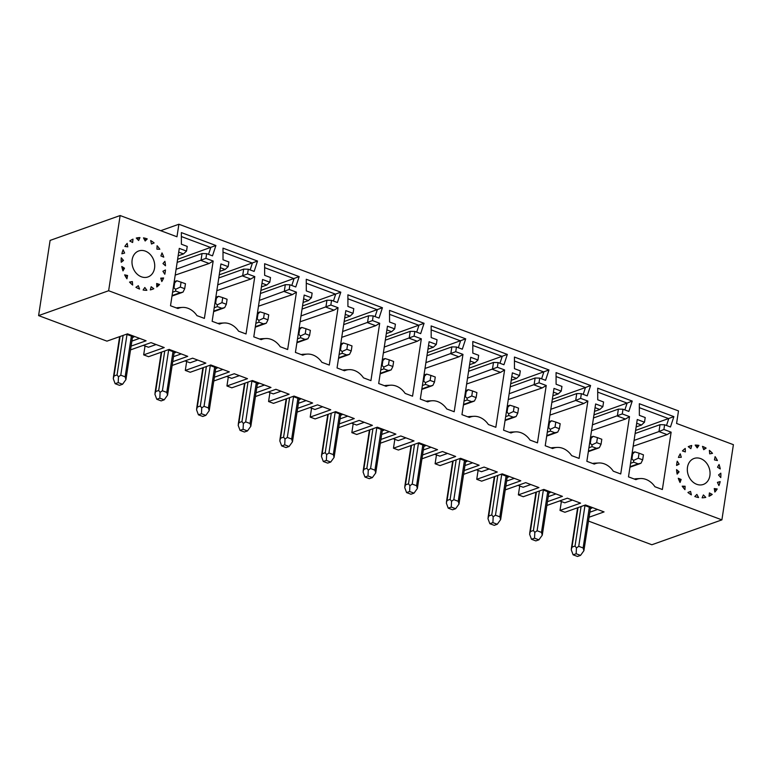 <?xml version="1.0" encoding="UTF-8"?>
<svg xmlns="http://www.w3.org/2000/svg" width="772" height="772" viewBox="0 0 772 772"><rect width="100%" height="100%" fill="white"/><g stroke="black" fill="none" stroke-linecap="round" stroke-linejoin="round"><path stroke-width="1.16" d="M224.652 307.671L221.767 308.26L217.395 306.629L217.193 304.882L221.96 302.634L226.331 304.274L224.652 307.671M214.867 303.56L215.591 303.309L217.193 304.882M215.591 303.309L216.363 298.291L218.495 296.323L215.832 297.22M221.96 302.634L222.732 297.625L218.495 296.323M226.331 304.274L227.103 299.256L222.732 297.625M287.657 349.513L280.226 346.744A19.001 15.189 70.4 0 0 265.771 338.532A19.001 15.189 70.4 0 0 261.216 339.632L253.785 336.862L262.557 279.503L269.795 282.205L270.509 277.524L264.651 275.334L264.622 263.715L299.16 276.617L295.772 286.962L289.915 284.781L289.201 289.461L296.438 292.163L287.657 349.513M296.438 292.163L292.395 294.595L284.26 291.555L285.322 284.665L289.915 284.781M258.475 306.223L292.395 294.595M215.706 368.62L217.096 368.128L209.675 365.349M214.394 377.209L229.352 371.901L210.775 364.963L190.221 372.258L185.299 370.425L205.854 363.12L192.633 358.179L172.175 365.445M259.556 339.014A20.188 16.144 -109.6 0 1 261.785 338.715L265.771 338.532M259.363 300.404L289.201 289.461M269.795 282.205L266.784 285.022L261.988 283.237M291.797 285.476L294.035 278.653L264.632 267.662M260.888 290.417L299.16 276.617M215.156 372.2L222.847 369.47M261.428 286.923L266.784 285.022M260.415 293.505L285.322 284.665M213.815 381.001L234.273 373.735L247.494 378.676L226.939 385.981L228.3 377.093M197.728 360.08L190.066 362.801L184.981 360.9M186.66 361.528L185.299 370.425M215.851 367.665L209.202 410.694L208.411 407.944L204.04 406.313L201.733 407.905L200.324 406.033L197.285 407.114L196.542 409.758L198.414 414.825L201.463 413.744L201.733 407.905M198.414 414.825L202.785 416.455L205.834 415.375L201.463 413.744M209.202 410.694L205.834 415.375M266.282 323.227L263.397 323.815L259.025 322.185L258.823 320.438L263.599 318.189L267.971 319.83L266.282 323.227M256.497 319.125L257.23 318.865L258.823 320.438M257.23 318.865L257.993 313.847L260.135 311.878L257.472 312.776M263.599 318.189L264.362 313.181L260.135 311.878M267.971 319.83L268.733 314.812L264.362 313.181M329.297 365.069L321.866 362.3A19.001 15.189 70.4 0 0 307.401 354.087A19.001 15.189 70.4 0 0 302.846 355.188L295.415 352.418L304.197 295.058L311.425 297.76L312.139 293.08L306.291 290.899L306.262 279.271L340.799 292.183L337.403 302.518L331.555 300.337L330.841 305.017L338.068 307.719L329.297 365.069M338.068 307.719L334.025 310.151L325.9 307.111L326.952 300.221L331.555 300.337M300.105 321.779L334.025 310.151M257.346 384.176L258.736 383.684L251.305 380.905M256.024 392.774L270.982 387.457L252.405 380.519L231.851 387.814L226.939 385.981M301.186 354.57A20.188 16.144 -109.6 0 1 303.425 354.271L307.401 354.087M300.993 315.96L330.841 305.017M311.425 297.76L308.414 300.578L303.628 298.793M333.436 301.041L335.675 294.209L306.272 283.218M302.527 305.973L340.799 292.183M256.796 387.756L264.478 385.025M303.058 302.479L308.414 300.578M302.055 309.07L326.952 300.221M255.445 396.557L275.903 389.291L289.124 394.231L268.569 401.536L269.93 392.649M239.359 375.646L231.706 378.357L226.611 376.456M257.491 383.221L250.832 426.25L250.041 423.5L245.67 421.869L243.373 423.471L241.964 421.589L238.915 422.67L238.172 425.314L240.053 430.38L243.093 429.3L243.373 423.471M240.053 430.38L244.425 432.011L247.465 430.93L243.093 429.3M250.832 426.25L247.465 430.93M307.922 338.783L305.036 339.371L300.665 337.74L300.453 335.994L305.229 333.745L309.601 335.386L307.922 338.783M298.137 334.681L298.861 334.421L300.453 335.994M298.861 334.421L299.632 329.403L301.765 327.434L299.102 328.332M305.229 333.745L306.002 328.737L301.765 327.434M309.601 335.386L310.373 330.368L306.002 328.737M370.927 380.635L363.496 377.855A19.001 15.189 70.4 0 0 349.04 369.643A19.001 15.189 70.4 0 0 344.486 370.753L337.055 367.974L345.827 310.624L353.065 313.326L353.779 308.636L347.921 306.455L347.892 294.827L382.43 307.738L379.042 318.083L373.185 315.893L372.471 320.573L379.699 323.275L370.927 380.635M379.699 323.275L375.665 325.707L367.53 322.667L368.591 315.777L373.185 315.893M341.735 337.335L375.665 325.707M298.976 399.732L300.366 399.24L292.935 396.461M297.664 408.33L312.621 403.013L294.045 396.075L273.491 403.37L268.569 401.536M342.826 370.126A20.188 16.144 -109.6 0 1 345.055 369.836L349.04 369.643M342.633 331.516L372.471 320.573M353.065 313.326L350.044 316.134L345.258 314.349M375.067 316.597L377.305 309.765L347.902 298.774M344.158 321.538L382.43 307.738M298.426 403.312L306.117 400.581M344.688 318.045L350.044 316.134M343.685 324.626L368.591 315.777M297.085 412.113L317.533 404.856L330.763 409.787L310.199 417.092L311.56 408.205M280.998 391.201L273.336 393.913L268.241 392.012M299.121 398.777L292.463 441.816L291.671 439.056L287.309 437.425L285.003 439.027L283.594 437.145L280.554 438.226L279.802 440.87L281.683 445.936L284.733 444.855L285.003 439.027M281.683 445.936L286.055 447.567L289.095 446.486L284.733 444.855M292.463 441.816L289.095 446.486M349.552 354.338L346.667 354.927L342.295 353.296L342.092 351.55L346.86 349.301L351.231 350.942L349.552 354.338M339.767 350.237L340.5 349.977L342.092 351.55M340.5 349.977L341.263 344.959L343.395 342.99L340.742 343.887M346.86 349.301L347.632 344.293L343.395 342.99M351.231 350.942L352.003 345.924L347.632 344.293M412.557 396.19L405.136 393.411A19.001 15.189 70.4 0 0 390.671 385.199A19.001 15.189 70.4 0 0 386.116 386.309L378.685 383.53L387.457 326.18L394.695 328.882L395.409 324.192L389.561 322.011L389.532 310.383L424.069 323.294L420.672 333.639L414.825 331.449L414.101 336.129L421.338 338.831L412.557 396.19M421.338 338.831L417.295 341.263L409.17 338.233L410.221 331.333L414.825 331.449M383.375 352.891L417.295 341.263M340.606 415.288L342.006 414.796L334.575 412.016M339.294 423.886L354.252 418.569L335.675 411.63L315.121 418.926L310.199 417.092M384.456 385.682A20.188 16.144 -109.6 0 1 386.695 385.392L390.671 385.199M384.263 347.072L414.101 336.129M394.695 328.882L391.684 331.699L386.888 329.905M416.697 332.153L418.935 325.321L389.542 314.329M385.788 337.094L424.069 323.294M340.066 418.868L347.747 416.137M386.328 333.6L391.684 331.699M385.315 340.182L410.221 331.333M338.715 427.669L359.173 420.412L372.393 425.353L351.839 432.648L353.2 423.76M322.628 406.757L314.966 409.478L309.881 407.568M340.761 414.332L334.102 457.371L333.311 454.612L328.94 452.981L326.643 454.583L325.234 452.701L322.185 453.791L321.442 456.426L323.314 461.492L326.363 460.411L326.643 454.583M323.314 461.492L327.685 463.123L330.734 462.042L326.363 460.411M334.102 457.371L330.734 462.042M391.182 369.894L388.306 370.492L383.935 368.852L383.723 367.105L388.499 364.867L392.871 366.497L391.182 369.894M381.397 365.793L382.13 365.532L383.723 367.105M382.13 365.532L382.893 360.514L385.035 358.546L382.372 359.443M388.499 364.867L389.262 359.848L385.035 358.546M392.871 366.497L393.633 361.479L389.262 359.848M454.197 411.746L446.766 408.967A19.001 15.189 70.4 0 0 432.31 400.755A19.001 15.189 70.4 0 0 427.746 401.865L420.315 399.085L429.097 341.735L436.325 344.437L437.048 339.748L431.191 337.567L431.162 325.938L465.699 338.85L462.312 349.195L456.455 347.004L455.741 351.685L462.968 354.387L454.197 411.746M462.968 354.387L458.925 356.818L450.8 353.788L451.852 346.889L456.455 347.004M425.005 368.447L458.925 356.818M382.246 430.844L383.636 430.351L376.205 427.582M380.924 439.442L395.891 434.125L377.315 427.186L356.751 434.482L351.839 432.648M426.096 401.247A20.188 16.144 -109.6 0 1 428.325 400.948L432.31 400.755M425.903 362.628L455.741 351.685M436.325 344.437L433.314 347.255L428.528 345.46M458.336 347.709L460.575 340.877L431.172 329.885M427.427 352.65L465.699 338.85M381.696 434.424L389.387 431.693M427.958 349.156L433.314 347.255M426.955 355.738L451.852 346.889M380.345 443.224L400.803 435.968L414.024 440.908L393.469 448.204L394.83 439.316M364.259 422.313L356.606 425.034L351.511 423.124M382.391 429.888L375.732 472.927L374.941 470.167L370.57 468.536L368.273 470.138L366.864 468.266L363.815 469.347L363.072 471.981L364.953 477.048L367.993 475.967L368.273 470.138M364.953 477.048L369.325 478.679L372.365 477.598L367.993 475.967M375.732 472.927L372.365 477.598M432.822 385.45L429.936 386.048L425.565 384.408L425.362 382.661L430.129 380.422L434.501 382.053L432.822 385.45M423.037 381.349L423.76 381.088L425.362 382.661M423.76 381.088L424.532 376.07L426.665 374.111L424.002 374.999M430.129 380.422L430.901 375.404L426.665 374.111M434.501 382.053L435.273 377.035L430.901 375.404M495.827 427.302L488.396 424.523A19.001 15.189 70.4 0 0 473.94 416.311A19.001 15.189 70.4 0 0 469.386 417.42L461.955 414.641L470.727 357.291L477.964 359.993L478.679 355.303L472.821 353.122L472.792 341.504L507.329 354.406L503.942 364.751L498.085 362.56L497.371 367.24L504.608 369.942L495.827 427.302M504.608 369.942L500.565 372.374L492.43 369.344L493.491 362.444L498.085 362.56M466.645 384.002L500.565 372.374M423.876 446.399L425.266 445.907L417.845 443.138M422.564 454.998L437.521 449.68L418.945 442.742L398.391 450.037L393.469 448.204M467.726 416.803A20.188 16.144 -109.6 0 1 469.955 416.504L473.94 416.311M467.533 378.183L497.371 367.24M477.964 359.993L474.954 362.811L470.158 361.016M499.966 363.265L502.205 356.432L472.802 345.441M469.058 368.205L507.329 354.406M423.326 449.979L431.017 447.249M469.598 364.712L474.954 362.811M468.585 371.293L493.491 362.444M421.985 458.79L442.443 451.523L455.663 456.464L435.109 463.76L436.469 454.872M405.898 437.869L398.236 440.59L393.151 438.689M424.021 445.444L417.372 488.483L416.581 485.723L412.209 484.092L409.903 485.694L408.494 483.822L405.454 484.903L404.711 487.537L406.583 492.604L409.633 491.523L409.903 485.694M406.583 492.604L410.955 494.234L414.004 493.154L409.633 491.523M417.372 488.483L414.004 493.154M474.452 401.006L471.567 401.604L467.195 399.964L466.992 398.217L471.769 395.978L476.141 397.609L474.452 401.006M464.667 396.904L465.4 396.644L466.992 398.217M465.4 396.644L466.163 391.636L468.305 389.667L465.641 390.555M471.769 395.978L472.532 390.96L468.305 389.667M476.141 397.609L476.903 392.591L472.532 390.96M537.466 442.858L530.036 440.079A19.001 15.189 70.4 0 0 515.571 431.866A19.001 15.189 70.4 0 0 511.016 432.976L503.585 430.197L512.367 372.847L519.595 375.549L520.309 370.869L514.461 368.678L514.432 357.06L548.969 369.962L545.572 380.307L539.724 378.116L539.01 382.796L546.238 385.498L537.466 442.858M546.238 385.498L542.195 387.94L534.07 384.9L535.121 378L539.724 378.116M508.275 399.558L542.195 387.94M465.516 461.965L466.906 461.463L459.475 458.693M464.194 470.553L479.151 465.236L460.575 458.298L440.021 465.603L435.109 463.76M509.356 432.359A20.188 16.144 -109.6 0 1 511.595 432.059L515.571 431.866M509.163 393.739L539.01 382.796M519.595 375.549L516.584 378.367L511.797 376.572M541.606 378.82L543.845 371.988L514.442 361.007M510.697 383.761L548.969 369.962M464.966 465.535L472.647 462.814M511.228 380.268L516.584 378.367M510.224 386.849L535.121 378M463.615 474.346L484.073 467.079L497.293 472.02L476.739 479.315L481.66 481.159L502.215 473.854L520.791 480.792L505.834 486.109M447.528 453.425L439.876 456.146L434.781 454.245M465.661 461L459.002 504.039L458.211 501.289L453.839 499.648L451.543 501.25L450.134 499.378L447.084 500.459L446.341 503.093L448.223 508.159L451.263 507.079L451.543 501.25M448.223 508.159L452.585 509.79L455.634 508.709L451.263 507.079M459.002 504.039L455.634 508.709M516.092 416.562L513.206 417.16L508.835 415.519L508.623 413.773L513.399 411.534L517.771 413.165L516.092 416.562M506.297 412.46L507.03 412.2L508.623 413.773M507.03 412.2L507.802 407.191L509.935 405.223L507.272 406.111M513.399 411.534L514.171 406.516L509.935 405.223M517.771 413.165L518.543 408.156L514.171 406.516M180.33 287.078L184.701 288.709L185.463 283.7L176.865 280.767L174.723 282.735L173.961 287.753L175.553 289.326L180.33 287.078L181.092 282.07M184.701 288.709L183.012 292.115L180.137 292.704L175.765 291.073L175.553 289.326M174.202 281.664L176.865 280.767M114.015 376.003L113.272 378.647L115.144 383.703L118.193 382.623L118.473 376.794L117.064 374.922L114.015 376.003L120.065 336.495M132.591 336.544L125.932 379.583L125.141 376.832L120.77 375.202L118.473 376.794M125.932 379.583L122.565 384.263L118.193 382.623M115.144 383.703L119.515 385.344L122.565 384.263M700.658 458.607A13.79 11.03 -109.6 0 1 709.979 471.711A13.79 11.03 -109.6 0 1 703.302 484.449A13.79 11.03 -109.6 0 1 688.296 475.147A13.79 11.03 -109.6 0 1 694.076 458.462A13.79 11.03 -109.6 0 1 700.658 458.607M679.128 464.146L676.59 465.448A26.914 21.52 70.4 0 1 677.237 461.193L679.128 464.146L676.619 465.043M677.15 474.114L679.071 471.827L676.562 469.627A26.914 21.52 70.4 0 0 677.15 474.114M681.145 479.47L680.045 482.481A26.914 21.52 70.4 0 1 678.27 478.264L681.145 479.47L679.013 480.223M684.957 489.66L685.121 486.244L682.197 486.167A26.914 21.52 70.4 0 0 684.957 489.66M690.564 491.407L691.365 494.862A26.914 21.52 70.4 0 1 687.92 492.468L690.564 491.407M696.884 494.418L698.554 497.535A26.914 21.52 70.4 0 1 694.8 496.502L696.884 494.418M703.398 494.939L705.772 497.38A26.914 21.52 70.4 0 1 702.105 497.815L703.398 494.939M709.41 492.912L712.218 494.408A26.914 21.52 70.4 0 1 709.034 496.271L709.41 492.912M717.198 488.956L714.254 488.56L714.853 492.044A26.914 21.52 70.4 0 0 717.198 488.956L714.486 489.911M718.915 485.578A26.914 21.52 70.4 0 0 720.17 481.603L717.42 482.355L718.915 485.578M720.778 477.588A26.914 21.52 70.4 0 0 720.816 473.159L718.549 474.973L720.778 477.588M720.257 468.932A26.914 21.52 70.4 0 0 719.06 464.522L717.526 467.205L720.257 468.932M717.4 460.546A26.914 21.52 70.4 0 0 715.104 456.638L714.467 459.9L717.4 460.546M712.508 453.347A26.914 21.52 70.4 0 0 709.362 450.365L709.69 453.849L712.508 453.347M706.119 448.107A26.914 21.52 70.4 0 0 702.472 446.37L703.726 449.7L706.119 448.107L703.475 449.043M698.93 445.396A26.914 21.52 70.4 0 0 695.167 445.097L697.212 447.914L698.93 445.396L696.112 446.399M691.712 445.512A26.914 21.52 70.4 0 0 689.686 446.1A26.914 21.52 70.4 0 0 688.248 446.679L690.863 448.677L691.712 445.512L688.296 446.727M685.246 448.445A26.914 21.52 70.4 0 0 682.448 450.954L685.362 451.909L685.246 448.445M680.248 453.859A26.914 21.52 70.4 0 0 678.424 457.439L681.3 457.256L680.248 453.859M639.332 403.727L673.869 416.629L670.482 426.974L664.624 424.783L663.91 429.473L671.138 432.175L662.366 489.525L654.936 486.746A19.001 15.189 70.4 0 0 640.48 478.534A19.001 15.189 70.4 0 0 635.916 479.644L628.485 476.864L637.267 419.514L644.495 422.216L645.218 417.536L639.361 415.346L639.332 403.727M613.306 471.19A19.001 15.189 70.4 0 0 598.84 462.978A19.001 15.189 70.4 0 0 594.286 464.088L586.855 461.309L595.627 403.959L602.864 406.661L603.579 401.98L597.731 399.79L597.702 388.171L632.239 401.073L628.842 411.418L622.994 409.228L622.271 413.917L629.508 416.619L620.727 473.969L613.306 471.19M556.091 384.234L556.062 372.615L590.599 385.517L587.212 395.862L581.355 393.672L580.64 398.362L587.868 401.064L579.096 458.414L571.666 455.634A19.001 15.189 70.4 0 0 557.21 447.422A19.001 15.189 70.4 0 0 552.646 448.532L545.225 445.753L553.997 388.403L561.234 391.105L561.948 386.425L556.091 384.234M108.64 290.735L721.897 519.874L733.4 444.682L676.581 423.452L678.491 410.916L178.892 224.237L176.971 236.772L120.142 215.542L108.64 290.735L38.6 315.603L106.951 341.147L127.505 333.851L146.082 340.79L131.124 346.097M181.362 232.604L215.899 245.506L212.503 255.85L206.655 253.67L205.931 258.35L213.168 261.052L204.387 318.402L196.966 315.632A19.001 15.189 70.4 0 0 182.501 307.41A19.001 15.189 70.4 0 0 177.946 308.52L170.515 305.751L179.287 248.391L186.525 251.093L187.239 246.413L181.391 244.222L181.362 232.604M164.89 261.303A26.914 21.52 -109.6 0 1 165.488 265.78L162.969 263.58L164.89 261.303M161.995 252.927A26.914 21.52 -109.6 0 1 163.77 257.144L160.894 255.947L161.995 252.927M157.083 245.747A26.914 21.52 -109.6 0 1 159.843 249.25L156.919 249.173L157.083 245.747M150.675 240.546A26.914 21.52 -109.6 0 1 154.12 242.939L151.476 244L150.675 240.546M143.486 237.882A26.914 21.52 -109.6 0 1 147.24 238.915L145.155 240.999L143.486 237.882M136.268 238.037A26.914 21.52 -109.6 0 1 139.935 237.593L138.642 240.478L136.268 238.037M129.821 240.999A26.914 21.52 -109.6 0 1 133.006 239.137L132.63 242.505L129.821 240.999M124.852 246.461A26.914 21.52 -109.6 0 1 127.187 243.373L127.785 246.847L124.852 246.461M121.87 253.805A26.914 21.52 -109.6 0 1 123.124 249.829L124.62 253.052L121.87 253.805M121.223 262.258A26.914 21.52 -109.6 0 1 121.262 257.819L123.491 260.434L121.223 262.258M121.783 266.485L124.514 268.202L122.98 270.895A26.914 21.52 -109.6 0 1 121.783 266.485M127.573 275.507L124.649 274.861A26.914 21.52 -109.6 0 0 126.936 278.779L127.573 275.507L125.392 276.289M132.35 281.568L129.532 282.07A26.914 21.52 -109.6 0 0 132.678 285.051L132.35 281.568L129.879 282.446M138.313 285.708L135.92 287.3A26.914 21.52 -109.6 0 0 139.568 289.037L138.313 285.708M144.827 287.493L143.109 290.011A26.914 21.52 -109.6 0 0 146.873 290.311L144.827 287.493M150.328 289.896L151.177 286.73L153.802 288.728A26.914 21.52 -109.6 0 1 152.354 289.317A26.914 21.52 -109.6 0 1 150.328 289.896M156.677 283.498L156.793 286.972A26.914 21.52 -109.6 0 0 159.592 284.463L156.677 283.498M161.792 281.548L160.74 278.152L163.616 277.968A26.914 21.52 -109.6 0 1 161.792 281.548M162.911 271.262L164.803 274.224A26.914 21.52 -109.6 0 0 165.449 269.959L162.911 271.262M145.319 251.112A13.79 11.03 70.4 0 0 138.738 250.958A13.79 11.03 70.4 0 0 132.958 267.643A13.79 11.03 70.4 0 0 147.963 276.955A13.79 11.03 70.4 0 0 154.641 264.217A13.79 11.03 70.4 0 0 145.319 251.112M223.021 259.778L222.992 248.159L257.53 261.061L254.142 271.406L248.285 269.225L247.571 273.906L254.799 276.608L246.027 333.958L238.596 331.188A19.001 15.189 70.4 0 0 224.141 322.976A19.001 15.189 70.4 0 0 219.576 324.076L212.146 321.306L220.927 263.947L228.155 266.649L228.879 261.969L223.021 259.778M172.754 361.653L187.721 356.346L169.145 349.407L148.581 356.703L143.669 354.869L164.224 347.564L151.003 342.623L130.545 349.89M145.03 345.972L143.669 354.869M120.142 215.542L50.103 240.41L38.6 315.603M721.897 519.874L651.857 544.752L588.505 521.081M589.094 517.221L604.061 511.913L585.485 504.965L564.921 512.27L560.009 510.427L580.563 503.132L567.343 498.191L546.885 505.457M561.369 501.539L560.009 510.427M547.464 501.665L562.421 496.357L543.845 489.409L523.291 496.714L518.369 494.871L538.933 487.576L525.703 482.635L505.255 489.902M519.73 485.984L518.369 494.871M478.1 470.428L476.739 479.315M217.926 323.458A20.188 16.144 -109.6 0 1 220.155 323.159L224.141 322.976M219.788 271.368L225.144 269.467L220.358 267.681M174.076 353.065L175.466 352.572L168.035 349.793M254.799 276.608L250.755 279.039L242.63 276L243.682 269.11L248.285 269.225M217.733 284.849L247.571 273.906M228.155 266.649L225.144 269.467M250.167 269.92L252.405 263.088L223.002 252.106M219.258 274.861L257.53 261.061M173.526 356.645L181.217 353.914M216.835 290.668L250.755 279.039M218.785 277.949L243.682 269.11M156.089 344.524L148.436 347.246L143.341 345.345M174.221 352.109L167.563 395.139L166.771 392.388L162.4 390.757L160.103 392.35L158.694 390.478L155.645 391.558L154.902 394.202L156.784 399.269L159.823 398.178L160.103 392.35M156.784 399.269L161.155 400.9L164.195 399.819L159.823 398.178M167.563 395.139L164.195 399.819M488.724 516.014L487.972 518.649L489.853 523.715L492.903 522.634L493.173 516.806L491.764 514.934L488.724 516.014L494.765 476.498M530.354 531.57L529.611 534.205L531.483 539.271L534.533 538.19L534.813 532.362L533.404 530.489L530.354 531.57L536.405 492.053M591.545 430.68L625.465 419.051L617.339 416.012L618.391 409.121L622.994 409.228M592.433 424.851L622.271 413.917M593.485 417.961L618.391 409.121M542.745 489.805L550.175 492.575L548.776 493.076M629.508 416.619L625.465 419.051M624.866 409.932L627.105 403.1L632.239 401.073M592.626 463.47A20.188 16.144 -109.6 0 1 594.865 463.171L598.84 462.978M602.864 406.661L599.854 409.478L595.058 407.684M593.957 414.873L627.105 403.1L597.711 392.118M489.168 468.98L481.506 471.702L476.411 469.801M506.596 481.091L514.287 478.37M552.327 399.317L585.475 387.544L556.072 376.562M583.236 394.376L585.475 387.544L590.599 385.517M551.855 402.405L576.752 393.566L581.355 393.672M550.803 409.295L575.7 400.456L576.752 393.566M549.905 415.114L583.835 403.495L575.7 400.456L580.64 398.362M552.858 395.824L558.214 393.923L553.428 392.128M507.146 477.521L508.536 477.019L501.105 474.249M550.996 447.914A20.188 16.144 -109.6 0 1 553.225 447.615L557.21 447.422M561.234 391.105L558.214 393.923M587.868 401.064L583.835 403.495M530.798 484.536L523.136 487.257L518.051 485.356M590.416 508.632L591.806 508.13L584.375 505.361M671.138 432.175L667.095 434.607L658.97 431.567L663.91 429.473M666.506 425.488L668.745 418.656L639.341 407.674M635.597 430.429L673.869 416.629M634.073 440.407L658.97 431.567L660.021 424.677L664.624 424.783M644.495 422.216L641.484 425.034L636.697 423.239M634.266 479.026A20.188 16.144 -109.6 0 1 636.495 478.727L640.48 478.534M572.428 500.092L564.776 502.813L559.681 500.912M636.128 426.935L641.484 425.034M633.175 446.235L667.095 434.607M635.124 433.517L660.021 424.677M589.866 512.212L597.557 509.481M571.984 547.126L571.241 549.76L573.123 554.827L577.495 556.458L580.534 555.377L576.163 553.746L576.443 547.917L575.034 546.045L571.984 547.126L578.035 507.609M590.561 507.667L583.902 550.706L583.111 547.956L578.739 546.325L576.443 547.917M583.902 550.706L580.534 555.377M507.291 476.556L500.632 519.595L499.841 516.844L495.47 515.204L493.173 516.806M557.722 432.117L554.836 432.716L550.465 431.085L550.262 429.338L555.029 427.09L559.401 428.721L557.722 432.117M547.937 428.016L548.66 427.756L550.262 429.338M548.66 427.756L549.432 422.747L551.565 420.779L548.911 421.666M555.029 427.09L555.801 422.072L551.565 420.779M559.401 428.721L560.173 423.712L555.801 422.072M640.992 463.239L638.106 463.827L633.735 462.196L633.523 460.45L638.299 458.201L642.671 459.832L640.992 463.239M631.207 459.128L631.93 458.867L633.523 460.45M631.93 458.867L632.702 453.859L634.835 451.89L632.172 452.778M638.299 458.201L639.071 453.193L634.835 451.89M642.671 459.832L643.443 454.824L639.071 453.193M213.168 261.052L209.125 263.484L201 260.444L202.052 253.554L206.655 253.67M175.205 275.112L209.125 263.484M160.711 230.693L178.892 224.237M126.405 334.237L133.836 337.017L132.437 337.509M208.527 254.364L210.766 247.532L181.372 236.55M177.618 259.305L215.899 245.506M176.093 269.293L205.931 258.35M176.286 307.903A20.188 16.144 -109.6 0 1 178.525 307.603L182.501 307.41M186.525 251.093L183.514 253.911L178.718 252.126M139.578 338.358L131.896 341.089M177.145 262.393L202.052 253.554M178.158 255.812L183.514 253.911M159.592 284.463L156.745 285.466M144.547 239.87L147.24 238.915M121.175 261.264L123.491 260.434M150.868 289.77L153.802 288.728M160.972 278.904L163.616 277.968M136.895 238.673L139.935 237.593M124.514 268.202L122.381 268.965M151.457 243.884L154.12 242.939M500.632 519.595L497.264 524.265L492.903 522.634M489.853 523.715L494.225 525.346L497.264 524.265M596.669 442.645L601.041 444.276L599.352 447.683L596.476 448.271L592.105 446.641L591.892 444.894L596.669 442.645L597.432 437.627L593.205 436.334L591.062 438.303L590.3 443.311L591.892 444.894M590.541 437.222L593.205 436.334M601.041 444.276L601.803 439.268L597.432 437.627M548.931 492.111L542.272 535.15L541.481 532.4L537.109 530.76L534.813 532.362M542.272 535.15L538.904 539.821L534.533 538.19M531.483 539.271L535.855 540.902L538.904 539.821M548.236 496.657L555.917 493.926M594.498 411.38L599.854 409.478M573.123 554.827L576.163 553.746M676.88 472.609L679.071 471.827M682.824 487.055L685.121 486.244M709.121 495.508L712.218 494.408M720.17 481.603L717.506 482.548M213.709 311.126L221.767 308.26M214.22 307.758L217.395 306.629M215.629 298.552L216.363 298.291M214.645 367.211L208.411 407.944M210.274 365.571L204.04 406.313M255.339 326.681L263.397 323.815M255.86 323.314L259.025 322.185M257.269 314.108L257.993 313.847M256.275 382.767L250.041 423.5M251.904 381.127L245.67 421.869M296.979 342.237L305.036 339.371M297.49 338.869L300.665 337.74M298.899 329.663L299.632 329.403M297.905 398.323L291.671 439.056M293.534 396.692L287.309 437.425M338.609 357.793L346.667 354.927M339.12 354.425L342.295 353.296M340.529 345.219L341.263 344.959M339.545 413.879L333.311 454.612M335.173 412.248L328.94 452.981M380.239 373.349L388.306 370.492M380.76 369.981L383.935 368.852M382.169 360.775L382.893 360.514M381.175 429.435L374.941 470.167M376.804 427.804L370.57 468.536M421.879 388.905L429.936 386.048M422.39 385.537L425.565 384.408M423.799 376.331L424.532 376.07M422.815 444.99L416.581 485.723M418.443 443.36L412.209 484.092M463.509 404.46L471.567 401.604M464.03 401.093L467.195 399.964M465.439 391.887L466.163 391.636M464.445 460.546L458.211 501.289M460.073 458.915L453.839 499.648M505.149 420.016L513.206 417.16M505.66 416.648L508.835 415.519M507.069 407.442L507.802 407.191M172.069 295.57L180.137 292.704M172.59 292.202L175.765 291.073M173.999 282.996L174.723 282.735M173.227 288.004L173.961 287.753M127.004 334.459L120.77 375.202M123.105 335.405L117.064 374.922M173.005 351.656L166.771 392.388M168.634 350.015L162.4 390.757M584.973 505.583L578.739 546.325M581.084 506.528L575.034 546.045M501.703 474.471L495.47 515.204M497.815 475.417L491.764 514.934M546.779 435.572L554.836 432.716M547.29 432.204L550.465 431.085M548.699 423.008L549.432 422.747M630.048 466.693L638.106 463.827M630.56 463.316L633.735 462.196M631.969 454.119L632.702 453.859M131.375 336.1L125.141 376.832M206.375 366.526L200.324 406.033M203.325 367.607L197.285 407.114M248.005 382.082L241.964 421.589M244.965 383.163L238.915 422.67M289.645 397.638L283.594 437.145M286.595 398.719L280.554 438.226M331.275 413.194L325.234 452.701M328.235 414.274L322.185 453.791M372.915 428.75L366.864 468.266M369.865 429.83L363.815 469.347M414.545 444.305L408.494 483.822M411.495 445.386L405.454 484.903M456.175 459.861L450.134 499.378M453.135 460.942L447.084 500.459M506.075 476.102L499.841 516.844M588.409 451.128L596.476 448.271M588.93 447.76L592.105 446.641M589.567 443.572L590.3 443.311M590.339 438.564L591.062 438.303M543.343 490.027L537.109 530.76M539.445 490.973L533.404 530.489M547.715 491.658L541.481 532.4M589.345 507.214L583.111 547.956M164.745 350.97L158.694 390.478M161.695 352.051L155.645 391.558M223.764 308.038L213.632 311.637M265.394 323.593L255.262 327.193M307.034 339.149L296.892 342.749M348.664 354.705L338.532 358.305M390.294 370.261L380.162 373.86M431.934 385.817L421.802 389.416M473.564 401.382L463.432 404.972M515.204 416.938L505.062 420.537M182.124 292.482L171.992 296.081M113.378 377.46L119.631 336.65M488.087 517.462L494.331 476.652M529.717 533.018L535.961 492.208M571.357 548.574L577.601 507.764M556.834 432.494L546.701 436.093M640.104 463.605L629.971 467.205M196.648 408.571L202.891 367.762M238.287 424.127L244.531 383.317M279.918 439.683L286.161 398.873M321.548 455.239L327.801 414.429M363.187 470.795L369.431 429.985M404.817 486.35L411.061 445.54M446.457 501.906L452.701 461.096M598.464 448.05L588.332 451.649M155.018 393.016L161.261 352.206"/></g></svg>
